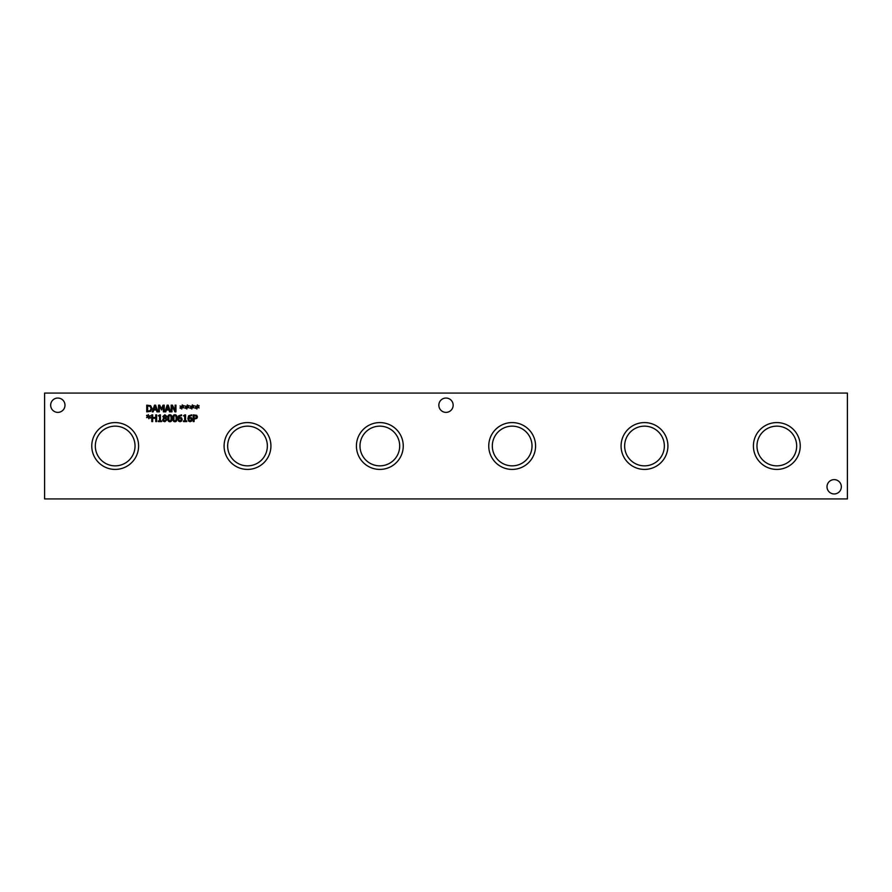 <?xml version="1.0" encoding="UTF-8"?>
<svg xmlns="http://www.w3.org/2000/svg" width="892" height="892" viewBox="0 0 892 892"><rect width="100%" height="100%" fill="white"/><g stroke="black" fill="none" stroke-linecap="round" stroke-linejoin="round"><path stroke-width="1.34" d="M196.039 415.906L194.099 415.65L194.099 418.326L196.14 417.924L196.039 415.906M196.653 415.304L197.444 416.898L196.864 418.393L194.099 419.084L194.099 421.593L193.207 421.593L193.207 414.88L196.653 415.304M190.855 418.281L188.803 418.415L189.26 420.611L190.096 420.991L191.312 419.452L190.855 418.281M191.501 417.701L192.226 419.418L191.59 421.102L190.096 421.726L188.613 421.124L187.877 418.638L188.613 415.839L191.646 414.847L191.646 415.717L190.765 415.538L188.803 417.768L191.501 417.701M164.853 415.393L163.738 416.397L165.321 417.791L165.99 416.452L164.853 415.393M165.332 418.649L164.351 418.237L163.582 419.675L164.864 421.069L166.113 419.809L165.332 418.649M167.038 419.719L164.853 421.738L163.247 421.169L162.679 419.731L163.805 417.98L162.835 416.497L164.853 414.735L166.871 416.441L165.856 418.047L167.038 419.719M156.635 414.88L156.635 421.593L155.743 421.593L155.743 418.303L152.655 418.303L152.655 421.593L151.763 421.593L151.763 414.88L152.655 414.88L152.655 417.512L155.743 417.512L155.743 414.88L156.635 414.88M148.997 416.664L150.592 417.59L150.291 418.092L148.819 417.11L148.852 418.749L148.317 417.11L146.556 417.601L148.15 416.664L146.556 415.739L146.857 415.237L148.328 416.23L148.295 414.579L148.819 416.23L150.592 415.739L148.997 416.664M161.597 420.901L161.597 421.593L158.33 421.593L158.33 420.901L159.545 420.901L159.545 416.408L158.33 415.795L159.713 414.858L160.404 414.858L160.404 420.901L161.597 420.901M171.119 418.237L170.874 416.185L169.893 415.494L168.889 416.196L168.889 420.266L169.893 420.979L170.885 420.277L171.119 418.237M169.893 414.747C171.342 414.747 172.056 415.906 172.033 418.237C172.044 420.6 171.331 421.771 169.893 421.726C168.443 421.749 167.729 420.578 167.752 418.237C167.729 415.862 168.443 414.702 169.893 414.747M176.159 418.237L175.914 416.185L174.921 415.494L173.929 416.196L173.918 420.266L174.921 420.979L175.914 420.277L176.159 418.237M174.921 414.747C176.371 414.747 177.084 415.906 177.062 418.237C177.084 420.6 176.371 421.771 174.921 421.726C173.472 421.749 172.758 420.578 172.78 418.237C172.758 415.862 173.483 414.702 174.921 414.747M180.797 418.281L178.734 418.415L179.203 420.611L180.039 420.991L181.254 419.452L180.797 418.281M181.433 417.701L182.158 419.418L181.533 421.102L180.028 421.726L178.556 421.124L177.82 418.638L178.545 415.839L181.578 414.847L181.578 415.717L180.697 415.538L178.734 417.768L181.433 417.701M186.751 420.901L186.751 421.593L183.484 421.593L183.484 420.901L184.7 420.901L184.7 416.408L183.484 415.795L184.867 414.858L185.558 414.858L185.558 420.901L186.751 420.901M44.6 498.929L847.4 498.929L847.4 393.071L44.6 393.071L44.6 498.929M192.516 406.942L194.11 407.867L192.349 407.376L191.813 409.027L191.836 407.376L190.375 408.369L190.074 407.867L191.668 406.942L190.074 406.005L191.847 406.496L192.382 404.857L192.338 406.496L193.82 405.514L194.11 406.016L192.516 406.942M182.459 406.942L184.053 407.867L182.28 407.376L181.745 409.027L181.778 407.376L180.318 408.369L180.017 407.867L181.611 406.942L180.017 406.005L181.778 406.496L182.314 404.857L182.28 406.496L183.752 405.514L184.053 406.016L182.459 406.942M164.262 405.158L164.262 411.859L163.37 411.859L163.37 406.083L161.619 410.008L159.345 406.083L159.345 411.859L158.52 411.859L158.52 405.158L159.735 405.158L161.407 408.882L163.024 405.158L164.262 405.158M153.168 411.859L152.264 411.859L154.528 405.158L155.621 405.158L157.884 411.859L156.936 411.859L156.334 409.986L153.77 409.986L153.168 411.859M150.659 405.682L152.019 408.514L150.648 411.323L146.734 411.859L146.734 405.158L150.659 405.682M165.8 411.859L164.897 411.859L167.161 405.158L168.254 405.158L170.517 411.859L169.58 411.859L168.967 409.986L166.414 409.986L165.8 411.859M175.947 405.158L175.947 411.859L174.955 411.859L171.989 406.083L171.989 411.859L171.153 411.859L171.153 405.158L172.424 405.158L175.122 410.465L175.122 405.158L175.947 405.158M187.487 406.942L189.082 407.867L187.309 407.376L186.785 409.027L186.807 407.376L185.346 408.369L185.045 407.867L186.64 406.942L185.045 406.005L186.818 406.496L187.342 404.857L187.309 406.496L188.781 405.514L189.082 406.016L187.487 406.942M197.545 406.942L199.139 407.867L197.377 407.376L196.842 409.027L196.876 407.376L195.404 408.369L195.114 407.867L196.697 406.942L195.114 406.005L196.876 406.496L197.411 404.857L197.366 406.496L198.849 405.514L199.139 406.016L197.545 406.942M841.334 486.798A7.158 7.158 0 0 1 834.165 493.956A7.158 7.158 0 0 1 827.007 486.798A7.158 7.158 0 0 1 834.165 479.628A7.158 7.158 0 0 1 841.334 486.798M64.993 405.202A7.158 7.158 0 0 1 57.835 412.372A7.158 7.158 0 0 1 50.666 405.202A7.158 7.158 0 0 1 57.835 398.044A7.158 7.158 0 0 1 64.993 405.202M453.158 405.202A7.158 7.158 0 0 1 446 412.372A7.158 7.158 0 0 1 438.842 405.202A7.158 7.158 0 0 1 446 398.044A7.158 7.158 0 0 1 453.158 405.202M667.907 446A23.415 23.415 0 0 1 644.492 469.415A23.415 23.415 0 0 1 621.077 446A23.415 23.415 0 0 1 644.492 422.585A23.415 23.415 0 0 1 667.907 446M403.251 446A23.415 23.415 0 0 1 379.836 469.415A23.415 23.415 0 0 1 356.421 446A23.415 23.415 0 0 1 379.836 422.585A23.415 23.415 0 0 1 403.251 446M138.594 446A23.415 23.415 0 0 1 115.179 469.415A23.415 23.415 0 0 1 91.764 446A23.415 23.415 0 0 1 115.179 422.585A23.415 23.415 0 0 1 138.594 446M270.923 446A23.415 23.415 0 0 1 247.508 469.415A23.415 23.415 0 0 1 224.093 446A23.415 23.415 0 0 1 247.508 422.585A23.415 23.415 0 0 1 270.923 446M535.579 446A23.415 23.415 0 0 1 512.164 469.415A23.415 23.415 0 0 1 488.749 446A23.415 23.415 0 0 1 512.164 422.585A23.415 23.415 0 0 1 535.579 446M800.236 446A23.415 23.415 0 0 1 776.821 469.415A23.415 23.415 0 0 1 753.406 446A23.415 23.415 0 0 1 776.821 422.585A23.415 23.415 0 0 1 800.236 446M155.052 406.072L154.015 409.227L156.089 409.227L155.052 406.072M150.068 406.328L147.626 405.927L147.626 411.089L150.157 410.643L151.094 408.503L150.068 406.328M167.685 406.072L166.659 409.227L168.722 409.227L167.685 406.072M624.645 446A19.847 19.847 0 0 0 654.416 463.193A19.847 19.847 0 0 0 654.416 428.807A19.847 19.847 0 0 0 624.645 446M359.989 446A19.847 19.847 0 0 0 389.759 463.193A19.847 19.847 0 0 0 389.759 428.807A19.847 19.847 0 0 0 359.989 446M95.321 446A19.847 19.847 0 0 0 125.103 463.193A19.847 19.847 0 0 0 125.103 428.807A19.847 19.847 0 0 0 95.321 446M227.661 446A19.847 19.847 0 0 0 257.431 463.193A19.847 19.847 0 0 0 257.431 428.807A19.847 19.847 0 0 0 227.661 446M492.317 446A19.847 19.847 0 0 0 522.088 463.193A19.847 19.847 0 0 0 522.088 428.807A19.847 19.847 0 0 0 492.317 446M756.973 446A19.847 19.847 0 0 0 786.744 463.193A19.847 19.847 0 0 0 786.744 428.807A19.847 19.847 0 0 0 756.973 446"/></g></svg>
